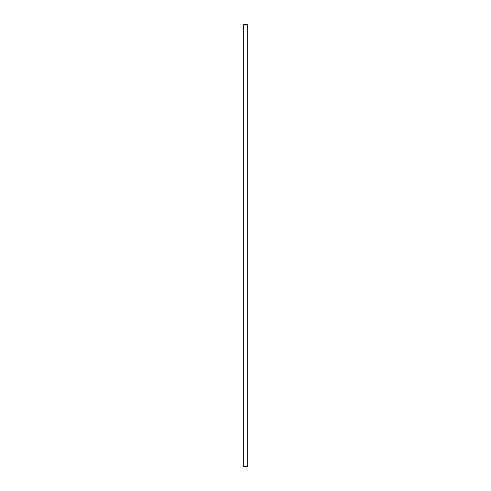 <?xml version="1.0" encoding="UTF-8"?>
<svg xmlns="http://www.w3.org/2000/svg" width="491" height="491" viewBox="0 0 491 491"><rect width="100%" height="100%" fill="white"/><g stroke="black" fill="none" stroke-linecap="round" stroke-linejoin="round"><path stroke-width="0.74" d="M247.268 466.45L243.732 466.45L243.732 24.55L247.268 24.55L247.268 466.45L247.268 24.55L243.732 24.55L243.732 466.45L247.268 466.45"/></g></svg>
